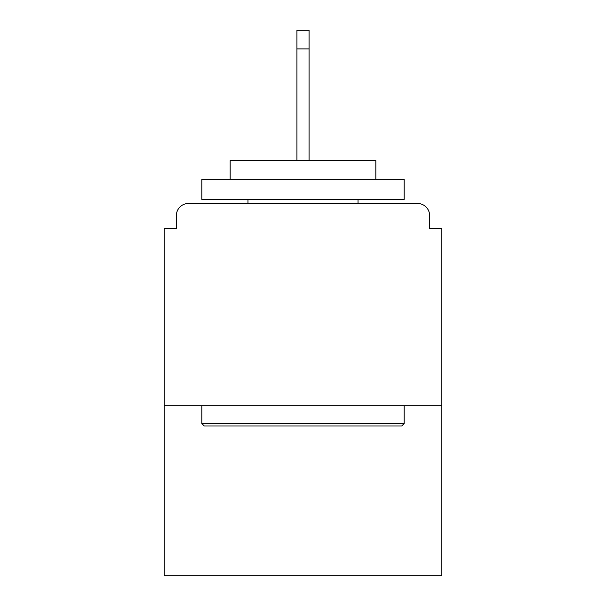 <?xml version="1.0" encoding="UTF-8"?>
<svg xmlns="http://www.w3.org/2000/svg" width="606" height="606" viewBox="0 0 606 606"><rect width="100%" height="100%" fill="white"/><g stroke="black" fill="none" stroke-linecap="round" stroke-linejoin="round"><path stroke-width="0.91" d="M429.639 228.553L429.639 215.607L429.639 228.553L441.774 228.553L441.774 575.7L164.226 575.7L164.226 228.553L176.361 228.553L176.361 215.607L176.361 228.553M441.774 405.77L164.226 405.77M429.639 215.607A12.135 12.135 0 0 0 417.504 203.472L188.496 203.472A12.135 12.135 0 0 0 176.361 215.607M417.504 203.472L366.115 203.472L417.504 203.472M239.885 203.472L188.496 203.472L239.885 203.472M401.725 425.995L204.275 425.995L201.851 423.571L404.149 423.571L401.725 425.995M201.851 179.194L404.149 179.194L404.149 199.419L201.851 199.419L201.851 179.194M375.826 179.194L375.826 160.582L230.174 160.582L230.174 179.194M201.851 405.77L201.851 423.571M404.149 405.77L404.149 423.571M247.975 199.419L247.975 203.472M358.025 199.419L358.025 203.472M309.068 48.912L296.932 48.912L296.932 30.3L309.068 30.3L309.068 160.582M296.932 48.912L296.932 160.582"/></g></svg>
